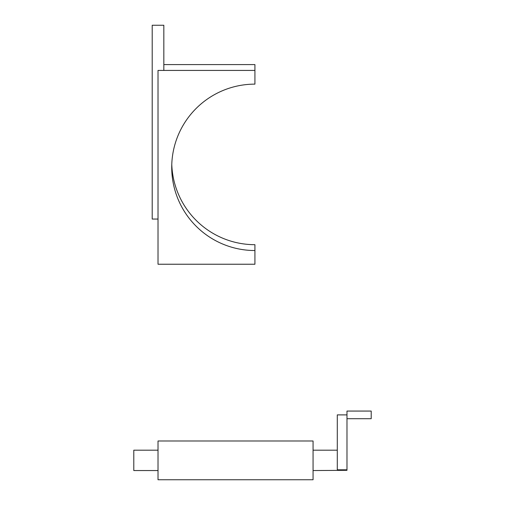 <?xml version="1.0" encoding="UTF-8"?>
<svg xmlns="http://www.w3.org/2000/svg" width="505" height="505" viewBox="0 0 505 505"><rect width="100%" height="100%" fill="white"/><g stroke="black" fill="none" stroke-linecap="round" stroke-linejoin="round"><path stroke-width="0.76" d="M158.021 219.056L152.207 219.056L152.207 25.25L163.835 25.25L163.835 70.422M254.924 250.53A83.199 83.199 0 0 1 171.725 167.332A83.199 83.199 0 0 1 254.924 84.133L254.924 70.422L158.021 70.422L158.021 264.235L254.924 264.235L254.924 244.685A83.192 83.192 0 0 1 171.776 164.314M158.021 460.371L158.021 479.75L313.062 479.75L313.062 440.991L158.021 440.991L158.021 460.371M158.021 450.195L133.793 450.195L133.793 470.546L158.021 470.546M346.979 469.795L346.979 414.889L337.29 414.889L337.29 469.795L346.979 469.795L346.979 470.319L313.062 470.546M346.979 414.889L346.979 411.064L371.207 411.064L371.207 418.708L346.979 418.708M254.924 70.422L254.924 64.589L163.835 64.589M313.062 450.195L337.29 450.195"/></g></svg>
